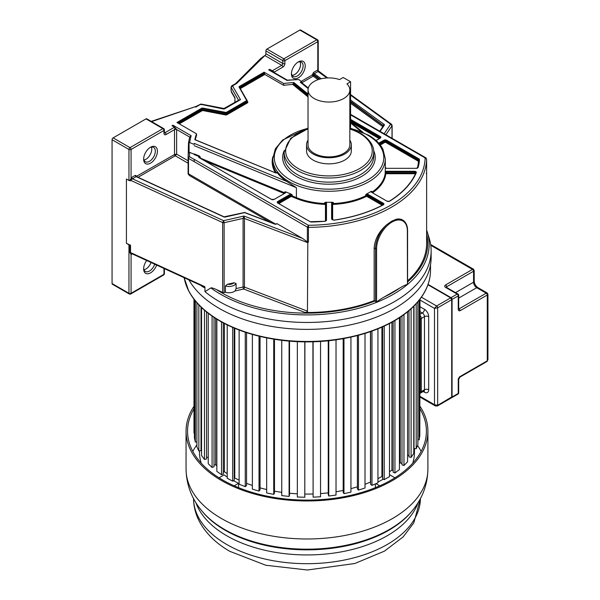 <?xml version="1.0" encoding="UTF-8"?>
<svg xmlns="http://www.w3.org/2000/svg" width="600" height="600" viewBox="0 0 600 600"><rect width="100%" height="100%" fill="white"/><g stroke="black" fill="none" stroke-linecap="round" stroke-linejoin="round"><path stroke-width="0.9" d="M426.63 230.055L429.173 238.118A124.155 71.677 180 0 1 431.13 250.785A124.155 71.677 180 0 1 394.77 301.47A124.155 71.677 180 0 1 219.188 301.47A124.155 71.677 180 0 1 204.96 291.63L204.96 287.243C204.57 287.993 202.958 287.19 200.13 284.827M188.947 279.93A124.155 71.677 0 0 0 219.188 308.385A124.155 71.677 0 0 0 354.487 323.925A124.155 71.677 0 0 0 431.13 257.7L431.13 250.785M235.567 83.648L236.55 83.565L264.84 55.56A1.492 0.862 -60 0 0 265.897 53.73L265.897 50.895A1.492 0.862 120 0 1 266.947 49.065L299.85 30.075A1.492 0.862 120 0 1 300.593 30L317.483 39.75A1.492 0.862 -60 0 0 316.74 39.825L299.85 30.075M264.157 55.957L260.812 58.403L235.627 83.588M301.147 81.412L312.27 74.992L313.545 72.42L317.295 70.26L318.308 71.4L317.798 70.05L318.225 71.363M317.295 70.26L317.798 70.05L317.798 41.655A1.492 0.862 180 0 0 318.233 41.047L318.233 70.77L327.697 77.933M291.428 73.852A9.758 5.633 120 0 0 298.32 77.835A9.758 5.633 120 0 0 305.22 65.887A9.758 5.633 120 0 0 298.32 61.905L298.32 61.905A9.758 5.633 120 0 0 291.428 73.852M313.755 75.24A1.042 0.6 180 0 1 313.83 75.285A0.75 0.48 -54 0 1 313.245 76.17L313.755 75.24L312.27 74.992L313.237 76.155L302.055 82.605M319.92 79.095L313.83 74.67L314.288 73.703A1.042 0.6 60 0 1 313.545 72.42M350.572 94.537L391.507 124.245L392.123 125.46A1.492 0.862 180 0 1 392.018 125.775L390.623 124.23L391.8 124.92M407.58 280.83A119.648 69.082 0 0 0 426.63 243.435L426.615 242.34M427.237 231.892A122.183 70.545 180 0 1 407.46 284.498L407.362 230.97A21.758 12.562 -60 0 0 391.995 222.06A21.758 12.562 -60 0 0 376.59 248.745L376.59 302.243L374.94 301.043A120.727 69.705 180 0 1 216.495 289.582C213.337 288.165 211.462 287.618 210.885 287.933L204.96 291.63M376.59 302.243C377.587 301.08 380.062 299.37 384.015 297.105L399.938 287.91C403.89 285.608 406.357 284.468 407.362 284.475M396.263 219.233A22.508 12.99 -60 0 1 402.697 220.035L396.263 219.233L391.582 221.25L386.632 224.79C379.013 231.45 374.858 239.16 374.16 247.92L374.16 300.6L374.94 301.043M216.495 289.582L222.645 292.403L222.645 222.577L130.433 180.233L130.433 180.84A1.042 0.6 180 0 0 129.877 180.712A1.492 0.862 0 0 1 128.955 180.465L126.42 179.002L126.42 243.33L130.53 245.22A1.492 0.862 0 0 0 129.81 245.04A1.492 0.862 180 0 1 128.955 244.8L126.42 243.33M204.96 287.243L204.788 286.657L202.65 286.207L131.752 253.657M129.877 180.712L131.572 177.488L135.315 175.32L136.59 176.047L136.56 176.625M164.273 132.765L164.4 132.69A1.492 0.862 0 0 1 163.965 133.305L163.965 130.462A1.492 0.862 -120 0 0 162.907 128.64A1.492 0.862 -60 0 1 163.657 128.565L146.767 118.815A1.492 0.862 120 0 0 146.017 118.882L113.123 137.88A1.492 0.862 120 0 0 112.065 139.71L112.065 283.538A1.492 0.862 120 0 0 112.373 284.228L129.262 293.978A1.492 0.862 -60 0 1 128.955 293.295L128.955 244.8M151.23 121.387L196.065 106.44M129.81 245.04L129.81 252.382L131.07 254.498L132.36 253.755L130.53 252.555L204.788 286.657M112.065 283.538L128.955 293.295A1.492 0.862 0 0 0 131.07 293.295L131.07 254.498L131.602 254.265A1.492 0.862 60 0 1 131.79 253.68M146.685 260.52A9.758 5.633 120 0 0 143.64 268.875A9.758 5.633 120 0 0 150.54 272.858A9.758 5.633 120 0 0 156.637 265.087M287.272 80.123L269.407 69.81A1.343 0.772 120 0 0 268.74 69.877L269.692 69.33L272.228 70.8A1.492 0.862 60 0 1 272.715 71.22L273.668 72.27M268.74 69.877L286.972 80.407A117.525 67.852 180 0 1 298.882 79.582L302.055 82.155A112.898 65.183 0 0 0 300.278 82.207L308.175 88.597M308.032 94.02L293.865 82.53A112.898 65.183 0 0 0 283.665 83.498L264.097 72.195L264.832 74.46L240.285 88.635M264.097 72.195L239.407 86.445A1.193 0.69 0 0 0 239.123 87.15L246.712 100.605L226.147 112.477L202.853 108.097A1.193 0.69 0 0 0 201.63 108.262L176.94 122.512L196.515 133.808A112.898 65.183 0 0 0 194.843 139.703L275.46 172.852A1.193 0.69 0 0 0 277.2 172.627A56.265 32.483 0 0 0 286.763 181.44L194.28 143.407A112.898 65.183 0 0 0 194.19 144.428L189.735 142.597A117.525 67.852 180 0 1 191.167 135.72L189.727 137.085M172.26 125.903A1.343 0.772 120 0 1 172.935 125.19L171.983 125.745L174.525 127.208A1.492 0.862 -120 0 1 175.012 127.627L174.517 129.585A1.492 0.818 -2.4 0 1 176.632 129.525L175.012 127.627M189.735 142.597L188.512 142.725L189.067 142.485L188.512 142.725L188.108 157.808A1.343 1.095 0.5 0 1 188.108 157.808L188.108 157.808A1.343 1.095 0.5 0 1 189.458 156.72A117.525 67.852 180 0 1 189.735 152.4L188.512 152.528L188.505 142.703L189.765 136.83M199.35 155.985L194.183 153.885L194.16 154.538L199.087 156.562L199.35 155.985L200.288 157.102L200.288 158.093L284.79 192.84L284.79 191.858L285.803 191.91L291.202 194.13A1.942 1.117 0 0 0 289.972 194.452L277.8 201.48A1.942 1.117 0 0 0 277.8 203.07L310.072 221.7A1.942 1.117 0 0 0 311.528 222.022A112.597 65.01 0 0 0 324.862 221.257A1.942 1.117 0 0 0 326.49 220.147L326.49 203.055A1.942 1.117 0 0 0 325.89 202.245A56.265 32.483 0 0 0 332.205 202.245A1.942 1.117 0 0 0 331.597 203.055L331.597 219.09L334.005 220.178A112.597 65.01 0 0 0 383.303 204.87A1.942 1.117 0 0 0 383.355 203.25L367.957 194.362A1.942 1.117 0 0 0 366.532 194.032A56.265 32.483 0 0 0 370.995 191.453A1.942 1.117 0 0 0 371.565 192.278L386.963 201.165A1.942 1.117 0 0 0 389.768 201.135A112.597 65.01 0 0 0 416.287 172.68A1.942 1.117 0 0 0 414.397 171.285L386.625 171.285A1.942 1.117 0 0 0 385.222 171.637A56.265 32.483 0 0 0 385.305 169.815L385.305 158.79A56.265 32.483 180 0 1 350.58 188.797A56.265 32.483 180 0 1 289.26 181.755A56.265 32.483 180 0 1 288.81 181.493A56.265 32.483 180 0 1 272.782 158.79L272.782 161.363A56.265 32.483 0 0 0 276.435 172.875M277.8 201.48L278.115 203.017L290.288 195.99A1.492 0.862 180 0 1 292.215 195.892L292.215 194.91L291.202 194.13M194.28 143.407L194.19 144.428M189.735 152.4L194.175 154.222M350.572 114.36L425.873 157.83L426.623 159.127A1.492 0.862 180 0 1 426.623 159.127A1.492 0.862 180 0 1 426.623 159.142A119.648 69.082 180 0 1 308.438 227.37L308.423 225.278L194.145 159.3L194.243 161.685L188.505 158.37A1.343 0.772 180 0 1 188.108 157.815A118.868 68.633 180 0 1 188.512 152.528L189.067 152.28L188.512 152.528M426.63 243.097L426.623 159.142L425.123 157.905A118.148 68.213 180 0 1 308.423 225.278L307.365 227.123L194.243 161.685M426.188 158.52L350.572 114.87M302.055 82.155L302.055 82.935M298.882 79.582L287.243 80.13M269.692 69.33L269.692 69.975M265.897 53.73L282.788 63.488L282.788 60.645A1.492 0.862 -60 0 1 283.837 58.815L316.74 39.825A1.492 0.862 -120 0 1 317.798 41.655L284.895 60.645L284.895 63.488A2.985 1.725 120 0 1 282.788 67.14L274.343 72.015A1.492 0.862 0 0 0 273.945 72.427A1.492 0.818 -2.4 0 1 274.335 71.955L272.715 71.22M385.222 171.637L385.14 173.692A0.6 0.488 -172.3 0 0 385.732 174.203A0.892 0.517 180 0 1 386.625 173.722L414.397 173.722A0.892 0.517 180 0 1 415.29 174.172M292.215 194.91A1.492 0.862 0 0 0 290.288 195L290.715 196.718A0.892 0.517 180 0 1 291.862 196.665L292.215 195.892L296.4 197.618L296.4 187.695L286.763 181.44M325.89 202.245L324.668 202.56L324.623 204.375A0.892 0.517 180 0 1 325.447 204.892L325.447 221.032M332.647 219.975L332.647 204.892A0.6 0.488 0 0 1 332.048 204.405L332.048 219.458L332.048 204.405A1.492 0.862 180 0 1 333.42 203.542L333.42 202.56L332.205 202.245M366.532 194.032L365.61 194.865L366 196.597A0.892 0.517 180 0 1 367.215 196.627L382.23 205.29M386.625 171.285L386.625 172.898A1.492 0.862 180 0 0 385.14 173.692A56.265 32.483 0 0 1 371.812 192.27L371.805 191.288L370.995 191.453M324.862 221.257L326.048 220.515L326.048 204.405A0.6 0.488 0 0 1 325.447 204.892M196.515 133.808L196.515 135.645A112.898 65.183 180 0 0 195.248 139.748M293.865 82.53L292.688 84.45A112.898 65.183 180 0 0 283.665 85.335L264.832 74.46M202.365 110.528L201.945 109.792A0.75 0.427 180 0 1 202.71 109.688L202.515 110.505L179.273 123.855M283.665 85.335L283.665 83.498M308.317 88.012L301.65 82.613L300.278 82.207M306.54 144.833L306.54 150.922A22.395 12.93 0 0 0 313.103 160.065A22.395 12.93 0 0 0 337.507 162.87A22.395 12.93 0 0 0 351.33 150.922L351.33 144.833A22.395 12.93 180 0 1 337.507 156.773A22.395 12.93 180 0 1 313.103 153.975A22.395 12.93 180 0 1 306.54 144.833A22.395 12.93 180 0 1 308.032 140.19M349.837 140.19A22.395 12.93 180 0 1 351.33 144.833M308.032 89.977L308.032 144.833A20.902 12.067 0 0 0 314.16 153.36A20.902 12.067 0 0 0 336.938 155.977A20.902 12.067 0 0 0 349.837 144.833L349.837 89.977A20.902 12.067 180 0 1 336.938 101.13A20.902 12.067 180 0 1 314.16 98.512A20.902 12.067 180 0 1 308.032 89.977A20.902 12.067 180 0 1 318.57 79.5A20.902 12.067 180 0 1 339.548 79.582L343.185 77.483L350.572 81.75L350.572 126.24A5.228 3.015 -120 0 1 349.837 128.377M350.572 81.75L346.942 83.85A20.902 12.067 180 0 1 349.837 89.977M426.63 174.09L426.188 173.34L426.623 173.663L426.623 159.127M222.645 292.403A1.492 0.862 0 0 0 224.123 292.53L225.428 292.237A7.462 4.312 0 0 0 235.065 290.97L243.63 289.02L305.085 312.502L307.455 311.903L307.808 242.685L308.438 241.897L308.438 227.37A1.492 0.862 180 0 1 307.365 227.123L307.365 241.942L308.438 241.897M305.085 312.502A119.648 69.082 0 0 0 374.16 300.6M243.63 289.02A1.492 0.45 77.2 0 1 243.083 287.002A1.492 0.862 180 0 1 244.455 287.085A1.492 0.675 -69.1 0 1 243.63 289.02M225.428 292.237L225.428 285.952L227.43 284.272L234.083 282.765A5.97 3.45 180 0 1 233.228 283.388A5.97 3.45 180 0 1 227.43 284.272M235.065 290.97L236.085 288.593L236.085 283.53L234.083 282.765M236.085 283.53A7.462 4.312 180 0 1 234.285 285.218A7.462 4.312 180 0 1 225.428 285.952M236.085 288.593L243.083 287.002L243.083 218.392A1.492 0.862 180 0 1 244.455 218.475L243.983 216.038L243.083 218.392L224.123 222.705A1.492 0.862 180 0 1 222.645 222.577L223.575 220.673L132.308 178.762L131.572 177.488M224.123 292.53L224.123 222.705L223.575 220.673L243.983 216.038L302.49 238.388L307.365 241.942M302.49 238.388L276.877 223.605L275.962 224.025M188.108 157.822L188.108 173.977L189.48 175.59L188.505 173.812L275.603 224.1M188.108 163.222L175.26 155.805L176.632 154.155L188.108 160.785M136.282 176.475L174.525 154.523A1.042 0.6 60 0 0 175.26 155.805L138.038 177.308M136.68 176.947L136.05 176.602A1.042 0.6 60 0 1 135.315 175.32M150.54 147.225L150.54 147.225A9.758 5.633 120 0 0 143.64 159.172A9.758 5.633 120 0 0 150.54 163.155A9.758 5.633 120 0 0 157.433 151.208A9.758 5.633 120 0 0 150.54 147.225L150.54 147.225M174.517 129.585A1.492 0.862 -120 0 1 174.525 129.645L174.525 154.523L176.632 154.155L176.632 129.645A1.492 0.862 0 0 0 174.525 129.645L166.08 134.52A2.985 1.725 120 0 1 163.965 133.305M129.877 180.105A1.042 0.6 0 0 1 130.433 180.233L136.05 176.602L223.8 216.9A1.492 0.862 0 0 0 225.278 217.028L244.605 212.632L275.01 224.205M131.985 178.972L131.07 177.855L131.07 149.46A1.492 0.862 180 0 1 128.955 149.46L112.065 139.71M143.663 158.528A8.258 4.77 120 0 0 145.35 161.738A8.258 4.77 120 0 0 149.483 161.325A8.258 4.77 120 0 0 155.325 151.208A8.258 4.77 120 0 0 153.615 147.428A8.258 4.77 120 0 0 149.985 147.57M151.433 147.097A8.258 4.77 -60 0 1 151.762 149.153A8.258 4.77 -60 0 1 143.977 160.012M199.087 156.562L200.288 157.102A0.75 0.427 0 0 0 199.11 157.455L199.013 157.575A1.193 0.69 0 0 1 198.728 157.305A1.193 0.69 0 0 1 199.087 156.562M151.62 121.613L196.05 106.448M201.12 104.692L200.647 104.288L195.712 107.137M238.627 100.403L240.495 99.66L232.538 85.883L231.112 87.375L231.112 91.065L234.968 97.755L234.892 102.39M231.03 90.795A1.492 0.862 180 0 0 231.112 91.065L231.03 87.105A1.492 0.862 180 0 0 231.112 87.375L238.553 100.275M236.55 83.565L231.472 86.498M239.032 99.998L240.495 99.66L224.438 108.93M223.673 109.035L200.647 104.288L199.59 104.903M143.663 268.23A8.258 4.77 120 0 0 145.35 271.44A8.258 4.77 120 0 0 149.483 271.028A8.258 4.77 120 0 0 154.733 264.21M151.042 262.522A8.258 4.77 -60 0 1 143.977 269.715M291.45 73.2A8.258 4.77 120 0 0 293.138 76.41A8.258 4.77 120 0 0 297.27 76.005A8.258 4.77 120 0 0 303.112 65.887A8.258 4.77 120 0 0 301.395 62.108A8.258 4.77 120 0 0 297.772 62.25M299.925 61.718A8.258 4.77 -60 0 1 300.57 64.418A8.258 4.77 -60 0 1 294.728 74.535A8.258 4.77 -60 0 1 292.065 75.33M292.043 75.285A8.212 4.74 120 0 0 300.532 64.44A8.212 4.74 120 0 0 299.873 61.718M184.665 280.132A123.45 71.273 0 0 0 188.692 290.888A123.45 71.273 0 0 0 394.268 320.895A123.45 71.273 180 0 0 394.658 320.67A123.45 71.273 0 0 0 425.265 290.888A123.45 71.273 0 0 0 429.293 280.132M269.67 338.438A119.43 68.955 0 0 0 344.288 338.438M193.972 299.19L193.972 433.028L194.407 433.028M194.407 299.752L194.407 437.82L195.322 442.095L196.905 441.982M196.905 302.767L196.905 446.805L198.84 450.967L201.015 450.63L201.015 307.065M201.015 449.295L201.548 449.213M201.548 307.575L201.548 455.505L204.465 459.472L206.535 458.963L206.535 311.94M206.535 457.56L208.237 457.14M208.237 313.275L208.237 463.748L212.077 467.445L214.013 466.77L214.013 317.392M214.013 465.263L215.625 464.707A107.483 62.055 0 0 0 216.847 465.817A107.483 62.055 180 0 1 215.625 464.707L215.625 318.435M216.847 319.2L216.847 471.375L221.542 474.72L223.298 473.903L223.298 322.897M223.298 472.237L224.392 471.728A107.483 62.055 0 0 0 227.212 473.603A107.483 62.055 180 0 1 224.392 471.728L224.392 323.475M227.212 324.9L227.212 478.23L232.673 481.17L234.21 480.217L234.21 328.072M234.21 478.327L234.772 477.975A107.483 62.055 0 0 0 239.13 480.143A107.483 62.055 180 0 1 234.772 477.975L234.772 328.312M239.13 330.045L239.13 484.192L245.25 486.668L246.54 485.595L246.54 332.647M246.54 483.345L246.555 483.33A107.483 62.055 0 0 0 252.375 485.46A107.483 62.055 180 0 1 246.555 483.33L246.555 332.655M252.375 334.418L252.375 489.135L259.028 491.092L260.048 489.93L260.048 336.42M260.048 487.838A107.483 62.055 0 0 0 266.678 489.54A107.483 62.055 180 0 1 260.048 487.838M266.678 337.868L266.678 492.967L273.735 494.37L274.47 493.14L274.47 339.285M274.47 491.16A107.483 62.055 0 0 0 281.76 492.33A107.483 62.055 180 0 1 274.47 491.16M281.76 340.335L281.76 495.615L289.087 496.433L289.522 495.158L289.522 341.153M289.522 493.237A107.483 62.055 0 0 0 297.337 493.815A107.483 62.055 180 0 1 289.522 493.237M297.337 341.663L297.337 497.018L304.793 497.243L304.913 341.88M304.913 494.055A107.483 62.055 0 0 0 312.907 493.972A107.483 62.055 180 0 1 304.913 494.055M312.907 341.805L313.11 497.16L320.543 496.785L320.543 341.445M320.543 493.567A107.483 62.055 0 0 0 328.245 492.84A107.483 62.055 180 0 1 320.543 493.567M328.245 340.785L328.245 494.768L328.755 496.035L336.022 495.067L336.022 339.817M336.022 491.752A107.483 62.055 0 0 0 343.17 490.44A107.483 62.055 180 0 1 336.022 491.752M343.17 338.647L343.17 492.45L343.972 493.665L350.94 492.12L350.94 337.103M350.94 488.632A107.483 62.055 0 0 0 357.382 486.817A107.483 62.055 180 0 1 350.94 488.632M357.382 335.558L357.382 488.947L358.478 490.088L365.002 488.002L365.002 333.405M370.47 331.627L370.47 482.085A107.483 62.055 180 0 1 365.002 484.245A107.483 62.055 0 0 0 370.47 482.085L370.62 482.197M370.62 331.575L370.62 484.35L371.978 485.385L377.94 482.798L377.94 328.822M381.923 327.135L381.923 476.498A107.483 62.055 180 0 1 377.94 478.62A107.483 62.055 0 0 0 381.923 476.498L382.62 476.895M382.62 326.827L382.62 478.725L384.21 479.647L389.49 476.595L389.49 323.513M391.912 322.222L391.912 470.04A107.483 62.055 180 0 1 389.49 471.78A107.483 62.055 0 0 0 391.912 470.04L393.143 470.572M393.143 321.54L393.143 472.192L394.942 472.972L399.435 469.537L399.435 317.73M400.252 317.19L400.252 462.847A107.483 62.055 180 0 1 399.435 463.658A107.483 62.055 0 0 0 400.252 462.847L401.993 463.403M401.993 316.005L401.993 464.88L403.965 465.51L407.58 461.737L407.58 311.805M407.58 455.228L408.99 455.543M408.99 310.642L408.99 456.923L411.097 457.388L413.768 453.368L413.768 306.255M414 306.022L414 448.485L416.197 448.778L417.877 444.577L417.877 301.808M417.877 439.77L419.183 439.838L419.827 435.548L419.827 299.392M419.827 430.748L419.978 299.197M195.322 300.892L195.322 442.095M198.84 304.875L198.84 450.967M204.465 310.207L204.465 459.472M212.077 316.08L212.077 467.445M221.542 321.945L221.542 474.72M232.673 327.413L232.673 481.17M245.25 332.22L245.25 486.668M259.028 336.173L259.028 491.092M273.735 339.165L273.735 494.37M289.087 341.115L289.087 496.433M304.793 341.88L304.793 497.243M313.11 341.798L313.11 497.16M328.755 340.733L328.755 496.035M343.972 338.498L343.972 493.665M358.478 335.272L358.478 490.088M371.978 331.095L371.978 485.385M384.21 326.1L384.21 479.647M394.942 320.505L394.942 472.972M403.965 314.595L403.965 465.51M411.097 308.79L411.097 457.388M416.197 303.72L416.197 448.778M419.183 300.225L419.183 439.838M412.748 463.178A107.483 62.055 0 0 0 414.465 452.123L414.465 448.545M199.493 450.87L199.493 452.123A107.483 62.055 0 0 0 201.218 463.178M233.452 480.69A107.483 62.055 0 0 0 238.583 483.293L238.583 487.68M375.375 483.908L375.375 487.68M377.94 482.033A107.483 62.055 0 0 0 383.303 479.115M389.49 475.192A107.483 62.055 0 0 0 389.895 474.908L394.92 477.81M219.038 477.81L224.062 474.908A107.483 62.055 0 0 0 227.212 477.015M234.202 485.827L238.583 483.293M379.755 485.827L375.983 483.645M419.978 406.298A120.922 69.81 180 0 1 427.897 431.153A120.922 69.81 180 0 1 353.257 495.653A120.922 69.81 180 0 1 221.475 480.518A120.922 69.81 180 0 1 186.06 431.153A120.922 69.81 180 0 1 193.972 406.305M193.972 408.847A119.43 68.955 0 0 0 187.553 431.153A119.43 68.955 0 0 0 222.532 479.91A119.43 68.955 0 0 0 352.68 494.857A119.43 68.955 0 0 0 426.405 431.153A119.43 68.955 0 0 0 419.978 408.832M417.518 445.485A119.43 68.955 180 0 1 421.162 451.373M192.803 451.373A119.43 68.955 180 0 1 196.905 444.832M430.65 244.485L473.467 269.205L472.5 269.407L430.77 245.31L465.713 265.485M455.52 292.62L473.558 282.202A2.243 1.29 0 0 0 474.21 281.288C474.472 283.935 475.688 286.028 477.84 287.58A2.243 1.29 120 0 0 476.722 287.692A4.478 2.588 60 0 1 473.558 282.202L473.558 271.23L446.64 286.778A1.492 0.862 60 0 0 446.317 285.72A1.492 0.862 60 0 0 446.235 285.585L445.59 284.94A2.985 1.725 -0 0 0 445.582 287.385L457.192 294.09A1.492 0.862 -60 0 1 457.942 294.015A1.492 1.492 0 0 1 458.685 295.305A1.492 0.862 180 0 1 458.25 295.92L451.793 299.498M473.558 280.373L473.558 271.23L474.21 270.495L473.467 269.205M477.84 287.58L487.185 292.972L486.225 293.175L476.722 287.692L458.685 298.103M487.935 294.27L487.935 359.73L487.275 360.825L487.275 295.005L487.935 294.27L487.185 292.972M459.308 376.972L460.365 376.365L460.132 376.987A1.492 0.862 60 0 1 460.058 377.048A1.492 0.862 60 0 1 460.05 377.048L486.967 361.507A1.492 0.862 -120 0 0 487.275 360.825L460.365 376.365A2.985 1.725 120 0 0 458.25 380.025L458.25 393.428A1.492 0.862 0 0 0 458.685 392.82L458.685 379.41A1.492 0.862 180 0 1 458.25 380.025M428.062 284.4L451.02 297.653L457.192 294.09A1.492 0.862 -120 0 1 458.25 295.92L458.25 309.322A2.985 1.725 120 0 0 460.215 310.62L459.037 308.827A1.492 0.862 120 0 0 459.308 308.715L486.225 293.175A1.492 0.862 -120 0 1 487.275 295.005L487.275 358.388M419.978 397.08L435.338 405.945L434.498 404.707L437.662 405.315L451.702 396.967M421.433 297.21L436.605 305.97A1.492 0.862 60 0 1 437.662 307.8L434.498 308.407L436.605 305.97L450.645 297.87L427.942 284.752M419.978 393.248A2.985 1.725 -120 0 0 420.248 392.213L420.248 319.072A2.985 1.725 -120 0 0 419.978 317.722M266.947 49.065L283.837 58.815A1.492 0.862 60 0 1 284.895 60.645A1.492 0.862 180 0 1 282.788 60.645L265.897 50.895M274.335 71.955A1.492 0.862 60 0 1 274.343 72.015L274.343 72.66M313.237 76.155L318.075 79.672M350.572 103.26L382.822 126.667M312.27 74.617A1.042 0.6 0 0 1 313.83 74.67L313.83 75.285L319.312 79.267M350.572 101.962L383.415 125.797M383.498 125.677L350.572 101.34M326.888 77.97L318.03 71.543L314.288 73.703L321.255 78.758M350.572 95.16L390.623 124.23L384.135 133.74M392.018 138.285L392.018 125.775L385.897 134.752M426.63 234.127A120.727 69.705 180 0 1 407.58 281.97M407.46 284.498A122.183 70.545 180 0 1 393.375 294.248A122.183 70.545 180 0 1 376.5 302.377A122.183 70.545 180 0 1 210.885 287.933M399.938 287.91A120.727 69.705 180 0 1 384.007 297.105M407.362 230.34A0.75 0.427 180 0 1 407.362 230.947M376.59 248.715A0.75 0.427 180 0 1 375.532 248.715A22.508 12.99 -60 0 1 386.632 224.79M375.532 301.597L375.532 248.715L374.16 247.92M130.53 245.22L130.53 252.555L129.81 252.382M128.955 180.465L128.955 149.46A1.492 0.862 -60 0 1 130.012 147.63L162.907 128.64L146.017 118.882M113.123 137.88L130.012 147.63A1.492 0.862 60 0 1 131.07 149.46L163.965 130.462A1.492 0.862 180 0 0 164.4 129.855A1.492 1.492 0 0 0 163.657 128.565M163.657 274.98A1.492 1.492 0 0 0 164.4 273.69A1.492 0.862 0 0 1 163.965 274.298L131.07 293.295A1.492 0.862 60 0 1 130.755 293.978L163.657 274.98A1.492 0.862 -120 0 0 163.965 274.298L163.965 268.455M132.248 253.89L131.602 254.265M164.4 132.337L165.023 132.69L174.525 127.208M272.228 70.8L281.73 65.31L264.84 55.56M350.572 122.97L361.178 131.565M172.935 125.19L191.167 135.72M164.407 132.817A1.492 0.862 120 0 0 165.023 132.69A1.492 0.862 60 0 1 166.08 134.52M189.697 137.07L176.632 129.525A2.985 1.725 -120 0 1 176.632 129.645M296.4 187.695L194.19 145.657M189.067 142.485L189.067 152.28M285.803 191.91A1.942 1.117 0 0 1 285.293 192.983L274.192 199.395A1.942 1.117 0 0 1 271.447 199.395L199.013 157.575M385.305 168.038A1.942 1.117 0 0 0 386.625 168.337L416.235 168.337A1.942 1.117 0 0 0 418.147 167.392A112.597 65.01 0 0 0 419.482 159.697A1.942 1.117 0 0 0 418.92 158.858L386.647 140.227A1.942 1.117 0 0 0 383.903 140.227L378.75 143.197M350.572 119.4L380.288 136.56A1.942 1.117 0 0 1 380.288 138.142L376.103 140.558M188.108 173.985L188.108 173.265A1.343 0.772 0 0 0 188.505 173.812L188.505 158.37A1.343 0.772 120 0 1 189.458 156.72L194.153 159.435M188.108 157.815L188.108 157.815A1.343 1.343 0 0 0 188.108 157.815L188.108 173.265M282.788 67.14A1.492 0.862 -120 0 0 281.73 65.31A1.492 0.862 120 0 0 282.788 63.488A1.492 0.862 0 0 0 284.895 63.488M350.572 121.118L379.972 138.09L380.288 136.56M380.288 138.142L380.407 137.715A1.492 0.862 0 0 0 379.972 137.108L350.572 120.135M375.998 140.468L379.972 138.322M379.2 138.623L350.572 122.093M379.733 144.345L384.217 141.757L383.903 140.227M386.647 140.227L386.325 140.775A1.492 0.862 0 0 0 384.217 140.775L379.178 143.685M419.482 159.697L419.04 160.028A1.492 0.862 0 0 0 419.04 160.012A1.492 0.862 0 0 0 418.597 159.405L386.325 140.775L386.325 141.757L418.597 160.387L418.92 158.858M384.217 141.757A1.492 0.862 180 0 1 386.325 141.757L385.905 142.493A0.892 0.517 180 0 0 384.638 142.493L384.217 141.757M385.905 142.493L418.178 161.123L418.597 160.387A1.492 0.862 180 0 1 418.98 160.762M419.04 160.028L419.04 160.05A112.148 64.748 0 0 1 417.705 167.722L419.04 160.012M418.147 167.392L416.235 168.337L386.625 168.337L385.162 167.685M291.862 196.665L296.055 198.39L296.4 197.618A56.265 32.483 0 0 0 324.668 203.542A1.492 0.862 180 0 1 326.048 204.405M332.647 204.892A0.892 0.517 180 0 1 333.472 204.375L333.42 203.542A56.265 32.483 0 0 0 365.61 195.847A1.492 0.862 180 0 1 367.642 195.892L383.04 204.788L383.355 203.25M371.805 191.288A1.492 0.862 0 0 0 371.445 191.85L371.565 192.278M371.88 192.458L387.278 201.315M386.963 201.165L389.438 201.3M372.623 192.735A56.858 32.828 0 0 0 385.732 174.203M414.397 173.722L414.397 172.898A1.492 0.862 180 0 1 415.68 173.31M415.89 172.83A1.492 0.862 0 0 0 415.897 172.77A1.492 0.862 0 0 0 414.397 171.907L414.397 172.898L386.625 172.898L386.625 173.722M414.397 171.285L414.397 171.907L386.625 171.907A1.492 0.862 0 0 0 385.14 172.703M416.287 172.672L415.853 172.98M389.768 201.135L389.528 201.12C402.45 192.96 411.232 183.54 415.875 172.868L415.897 172.77M367.957 194.362L367.642 194.91A1.492 0.862 0 0 0 365.61 194.865M383.04 204.788A1.492 0.862 180 0 1 383.108 204.825L383.475 204.413A1.492 0.862 0 0 0 383.04 203.798L367.642 194.91L367.215 196.627M331.597 219.09L333.945 220.103C352.56 217.395 368.94 212.31 383.085 204.84M333.42 202.56A1.492 0.862 0 0 0 332.048 203.423L331.597 203.055M333.472 204.375A56.858 32.828 0 0 0 366 196.597M326.49 203.055L326.048 203.423A1.492 0.862 0 0 0 324.668 202.56M326.048 220.515L326.49 220.147M310.072 221.7L324.795 221.257M278.115 203.25L310.388 221.843M289.972 194.452L290.288 195L278.115 202.028A1.492 0.862 0 0 0 277.68 202.642L277.8 203.07M290.715 196.718L278.888 203.542M296.055 198.39A56.858 32.828 0 0 0 324.623 204.375M275.46 172.852L276.9 172.65A0.75 0.427 0 0 0 276.847 172.5M194.888 139.597L275.715 172.935M292.688 84.45L308.032 96.892M272.895 156.675A56.858 32.828 0 0 0 275.385 172.703M202.515 110.505L225.51 114.93A1.343 0.772 0 0 0 226.89 114.743L247.455 102.87A1.343 0.772 0 0 0 247.778 102.075L247.252 101.16M239.858 87.9L264.413 73.725M247.455 102.87L247.035 102.135A0.75 0.427 0 0 0 247.252 101.835A0.6 0.465 150 0 0 247.778 102.075M247.26 101.887L247.252 101.835A0.75 0.427 0 0 0 247.215 101.7L247.215 100.988M225.51 114.93L225.705 114.113A0.75 0.427 0 0 0 226.462 114.007L226.89 114.743M226.147 112.477L226.462 114.007L247.035 102.135L247.035 101.153L226.462 113.025A0.75 0.427 180 0 1 225.705 113.13L202.71 108.705A0.75 0.427 0 0 0 201.945 108.81L177.578 122.88M202.853 108.097L202.71 109.688L225.705 114.113L225.847 112.523M178.433 123.368L201.945 109.792L201.63 108.262M246.788 100.425L247.215 100.71A0.75 0.427 180 0 1 247.035 101.153L246.712 100.605M239.407 86.445L239.73 86.992A0.75 0.427 0 0 0 239.505 87.293L247.072 100.47M247.252 101.835L247.178 100.567L239.123 87.15M264.413 72.742L239.73 86.992L239.73 87.668M308.032 94.83L293.355 82.935M293.355 83.918L308.032 95.812M349.89 128.325A54.765 31.62 180 0 1 367.77 135.203A54.765 31.62 180 0 1 367.77 179.917A54.765 31.62 180 0 1 290.325 179.917A54.765 31.62 180 0 1 308.032 128.363M284.228 150.6A46.275 26.715 0 0 0 295.74 176.115A46.275 26.715 180 0 0 296.212 176.392A46.275 26.715 0 0 0 352.058 180.645A46.275 26.715 0 0 0 373.65 150.6M284.153 152.145L284.153 156.278A44.782 25.86 0 0 0 296.812 174.292A44.782 25.86 0 0 0 297.27 174.562A44.782 25.86 0 0 0 346.072 180.165A44.782 25.86 0 0 0 373.725 156.278L373.725 152.145A44.782 25.86 180 0 1 346.365 175.965A44.782 25.86 180 0 1 297.712 170.678A44.782 25.86 180 0 1 297.27 170.43A44.782 25.86 180 0 1 284.153 152.145L290.7 138.285L308.032 128.692M349.837 129.038A43.29 24.997 180 0 1 359.55 133.252A43.29 24.997 180 0 1 359.55 168.6A43.29 24.997 180 0 1 298.32 168.6A43.29 24.997 180 0 1 308.032 129.038M349.837 126.667L350.572 126.24M385.56 168.03A56.858 32.828 0 0 0 385.305 166.905M384.638 142.493L380.265 145.012M418.178 161.123A0.892 0.517 180 0 1 418.44 161.512A0.6 0.488 -176 0 0 418.928 161.317M418.44 161.512A111.555 64.403 180 0 1 417.428 167.962M380.085 131.4L384.308 125.212A0.75 0.57 -145.7 0 0 383.685 125.4L379.733 131.197M384.308 125.212A1.492 0.862 0 0 0 384.082 124.358L350.572 100.042M383.655 125.453A0.75 0.427 0 0 0 383.498 125.235A0.75 0.48 -54 0 1 384.082 124.358M307.808 242.685L244.455 218.475L244.455 287.085L307.56 311.197A1.492 0.675 110.9 0 1 307.455 311.903M270.345 222.278L189.48 175.59M274.605 224.1A1.492 0.862 0 0 0 275.168 224.228A1.492 0.862 0 0 0 276.877 223.605M223.8 216.9A0.75 0.383 -65.3 0 1 224.25 217.042M136.29 176.422A1.042 0.6 180 0 1 136.59 176.047M245.01 212.79L244.343 212.692M199.327 157.762L271.763 199.545M205.327 161.07L284.16 193.493M285.293 192.983L285.42 192.562A1.492 0.862 0 0 0 284.79 191.858M273.877 199.545L284.978 193.17M271.447 199.395L274.192 199.395M234.968 97.755L234.968 102.345M184.148 277.725A123.532 71.325 0 0 0 265.853 337.388A123.532 71.325 0 0 0 394.335 320.565A123.532 71.325 0 0 0 394.717 320.34A123.532 71.325 0 0 0 430.515 270.135C430.5 277.215 428.752 284.138 425.265 290.888M427.897 469.17C427.582 484.882 422.272 498.855 411.975 511.08A116.52 67.267 180 0 1 224.955 529.688A116.52 67.267 180 0 1 224.587 529.477A116.52 67.267 180 0 1 201.983 511.08C191.685 498.855 186.375 484.882 186.06 469.17A120.922 69.81 0 0 0 221.475 518.535A120.922 69.81 0 0 0 221.858 518.752A120.922 69.81 0 0 0 353.505 533.61A120.922 69.81 0 0 0 427.897 469.17L427.897 431.153M201.983 511.08L202.77 512.025A115.642 66.765 0 0 0 224.827 530.062A115.642 66.765 0 0 0 225.21 530.287A115.642 66.765 0 0 0 411.188 512.025L411.975 511.08M193.538 498.57A113.445 65.498 0 0 0 226.763 544.507A113.445 65.498 0 0 0 227.317 544.822A113.445 65.498 0 0 0 350.452 558.69A113.445 65.498 0 0 0 420.42 498.57L413.82 522.84L403.14 536.903L384.48 551.123L354.788 563.52L307.395 570L265.808 565.26L229.853 551.34C216.772 543.862 206.94 534.495 200.362 523.237C195.87 515.355 193.597 507.007 193.538 498.195M418.118 502.575A113.445 65.498 180 0 1 339.608 552.173A113.445 65.498 180 0 1 226.763 535.755A113.445 65.498 180 0 1 226.388 535.545A113.445 65.498 180 0 1 195.84 502.575M445.59 284.94L472.5 269.407A1.492 0.862 -120 0 1 473.558 271.23M473.243 369.428A1.492 0.862 -120 0 0 473.25 369.428A1.492 0.862 -120 0 0 473.257 369.42L460.035 377.062L458.685 379.41M450.862 297.892L451.02 297.653A1.492 0.862 60 0 1 452.07 299.483L452.07 396.998L458.25 393.428A1.492 0.862 -120 0 1 457.942 394.11A1.492 1.492 0 0 0 458.685 392.82M457.942 294.015L446.325 287.31A1.492 0.862 120 0 0 445.582 287.385M446.64 287.993L452.085 291.142M446.64 287.49L446.64 286.778A1.492 0.862 -0 0 0 446.22 287.243M458.685 308.355L460.357 310.545L487.275 295.005M458.25 378.803L458.25 388.912M451.793 397.013L452.07 396.998A1.492 0.862 60 0 1 451.763 397.68A1.492 0.862 60 0 1 451.575 397.74M458.25 309.322A1.492 0.862 0 0 0 458.685 308.715L458.685 295.305M451.395 397.89A1.492 0.862 -120 0 0 451.702 397.207L451.702 299.692A1.492 0.862 -120 0 0 450.645 297.87L451.702 299.692L437.662 307.8L437.662 405.315A1.492 0.862 60 0 1 437.355 405.998L451.395 397.89L451.793 397.088L451.702 299.452A1.193 0.69 -120 0 0 450.862 297.99L427.972 284.67M435.338 405.945L437.355 405.998A1.492 0.862 60 0 1 437.332 406.013M419.978 396.322L434.498 404.707L434.498 308.407L419.978 300.022M419.978 306.728L424.47 309.322A5.97 3.45 -120 0 1 428.692 316.635L428.692 389.775A5.97 3.45 -120 0 1 424.47 392.213L423.232 391.5M419.978 314.355L422.355 312.983L419.978 311.603M428.692 316.635A2.985 1.725 0 0 0 424.47 316.635A2.985 1.725 -120 0 0 422.355 312.983A2.985 1.725 120 0 0 424.47 309.322M419.978 315.435A2.985 1.725 60 0 1 421.305 318.465A1.492 0.862 180 0 1 420.225 318.72M424.47 316.635L421.305 318.465L421.305 391.605L424.47 389.775L424.47 316.635M420.248 391.853A1.492 0.862 0 0 0 421.305 391.605A2.985 1.725 60 0 1 420.683 392.97L423.847 391.14A2.985 1.725 -120 0 0 424.47 389.775A2.985 1.725 180 0 1 428.692 389.775M424.47 392.213A2.985 1.725 120 0 0 424.095 391.043M392.123 125.46L392.123 138.345M407.58 283.935L407.58 230.647C407.543 225.577 405.915 222.038 402.697 220.035M129.262 293.978A1.492 1.492 0 0 0 130.755 293.978M164.4 273.69L164.4 268.657M318.233 41.047A1.492 1.492 0 0 0 317.483 39.75M350.572 122.265L363.015 132.345M385.305 158.79L382.957 149.265C380.138 143.782 375.322 139.072 368.52 135.127L350.1 128.055M308.032 128.047L282.555 140.062L275.31 148.913L272.782 158.79M349.837 128.692L360.293 133.178C371.858 140.235 373.987 147.99 373.725 152.145M276.18 223.987L274.875 224.01L244.868 212.542A0.75 0.75 0 0 0 244.44 212.513L224.108 216.833L136.44 176.572M164.4 132.69L164.4 129.855M234.892 98.137L231.382 92.055M235.725 83.528L231.78 85.808L231.03 87.105M239.055 99.983L224.017 108.488L200.933 104.04L196.02 106.455M430.515 264.84L430.515 270.135M184.132 277.718L188.692 290.888M186.06 469.17L186.06 431.153M474.21 270.495L474.21 281.288M487.935 359.73L486.967 361.507M450.908 397.612L451.763 397.68L457.942 394.11M420 393.21L420.683 392.97M423.847 391.14L424.268 391.02L423.847 390.847"/></g></svg>
